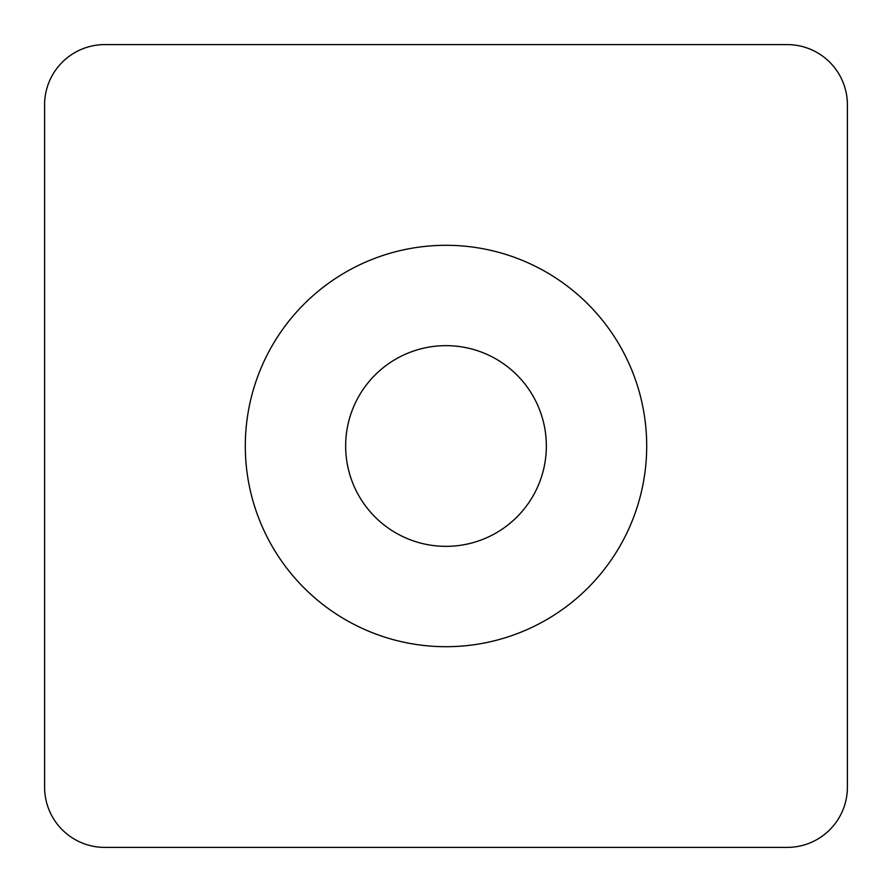 <?xml version="1.0" encoding="UTF-8"?>
<svg xmlns="http://www.w3.org/2000/svg" width="892" height="892" viewBox="0 0 892 892"><rect width="100%" height="100%" fill="white"/><g stroke="black" fill="none" stroke-linecap="round" stroke-linejoin="round"><path stroke-width="1.34" d="M245.3 446A200.7 200.7 0 0 0 446 646.7A200.7 200.7 0 0 0 646.7 446A200.7 200.7 0 0 0 446 245.3A200.7 200.7 0 0 0 245.3 446M345.65 446A100.35 100.35 0 0 0 446 546.35A100.35 100.35 0 0 0 546.35 446A100.35 100.35 0 0 0 446 345.65A100.35 100.35 0 0 0 345.65 446M847.4 787.19L847.4 104.81A60.21 60.21 0 0 0 787.19 44.6L104.81 44.6A60.21 60.21 0 0 0 44.6 104.81L44.6 787.19A60.21 60.21 0 0 0 104.81 847.4L787.19 847.4A60.21 60.21 0 0 0 847.4 787.19"/></g></svg>
